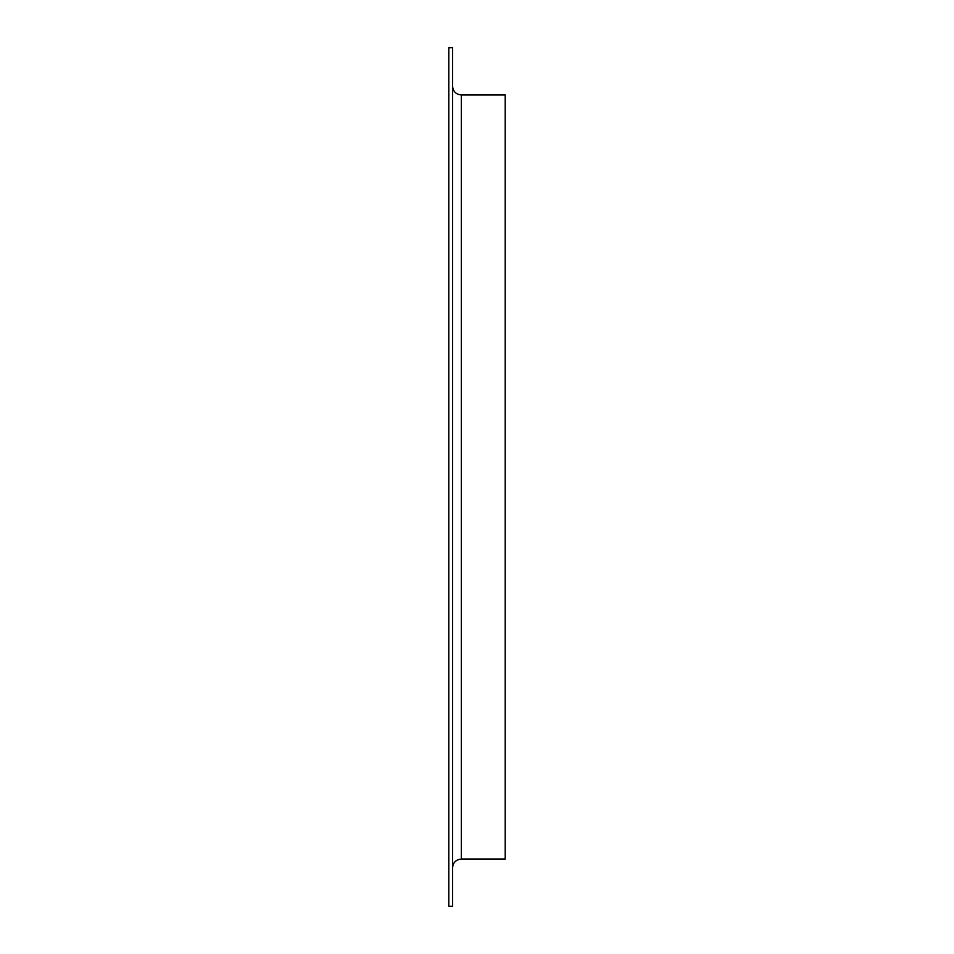 <?xml version="1.0" encoding="UTF-8"?>
<svg xmlns="http://www.w3.org/2000/svg" width="954" height="954" viewBox="0 0 954 954"><rect width="100%" height="100%" fill="white"/><g stroke="black" fill="none" stroke-linecap="round" stroke-linejoin="round"><path stroke-width="1.43" d="M448.797 906.3L448.797 47.7L452.554 47.7L452.554 906.3L448.797 906.3M452.554 867.818C453.078 862.488 456 859.566 461.331 859.041L505.203 859.041L505.203 94.959L461.331 94.959C456 94.434 453.078 91.512 452.554 86.182M461.331 859.041L461.331 94.959"/></g></svg>
